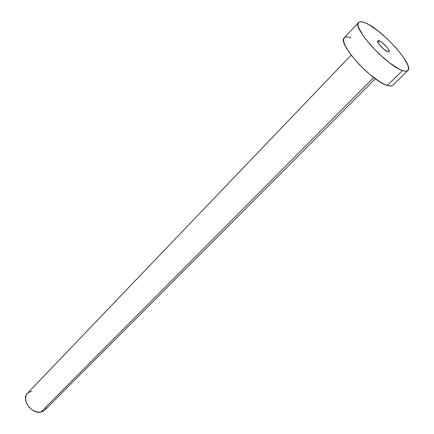 <?xml version="1.0" encoding="UTF-8"?>
<svg xmlns="http://www.w3.org/2000/svg" width="434" height="434" viewBox="0 0 434 434"><rect width="100%" height="100%" fill="white"/><g stroke="black" fill="none" stroke-linecap="round" stroke-linejoin="round"><path stroke-width="0.65" d="M379.175 40.774L377.873 42.114L379.175 40.774L377.998 40.612L377.651 41.311L379.538 44.762L383.754 49.113L387.784 51.765C384.144 50.599 376.191 41.81 377.797 40.736L379.175 40.774C382.853 42.017 390.687 50.686 389.103 51.787L387.784 51.765L388.94 51.896L389.249 51.169L388.099 48.754L386.423 46.622L382.056 42.527L379.175 40.774M358.625 22.47L344.308 37.736C336.751 42.662 371.591 81.483 387.388 85.438L402.497 70.53C386.965 66.066 351.469 26.919 358.647 22.449C359.732 21.369 361.864 21.467 365.043 22.747C381.307 28.671 414.546 65.512 407.83 70.509C406.886 71.42 405.106 71.426 402.497 70.53L387.388 85.438L383.71 83.93L379.408 81.505L369.632 74.317L359.661 65.008L351.16 55.134L27.402 393.356C20.892 399.215 31.508 414.264 40.774 412.186L373.723 77.567L40.774 412.186L44.686 410.244L375.323 78.749M392.352 85.585L390.302 85.997L387.388 85.438C390.036 86.252 391.864 86.171 392.879 85.194L407.803 70.536M351.16 55.134L345.513 46.335L344.048 42.787L343.56 39.999L344.059 38.062L345.491 37.036L347.802 36.944L350.873 37.769M365.043 22.747L368.726 24.548L377.488 30.434L387.03 38.583L396.02 47.838L403.219 56.935L407.575 64.574L408.448 67.482L408.372 69.614L407.336 70.867L405.356 71.187L402.497 70.53L398.857 68.919L389.808 63.044L379.647 54.456L370.066 44.556L362.656 34.997L358.587 27.342L358.007 24.613L358.413 22.752L359.77 21.814L362.016 21.819L365.043 22.747M44.078 410.786L40.774 412.186L36.738 411.98L32.588 410.184L28.98 407.076L26.479 403.143L25.476 398.998L26.116 395.293L27.429 393.323M28.27 392.591L31.606 391.289M46.145 408.02L45.288 409.55"/></g></svg>
